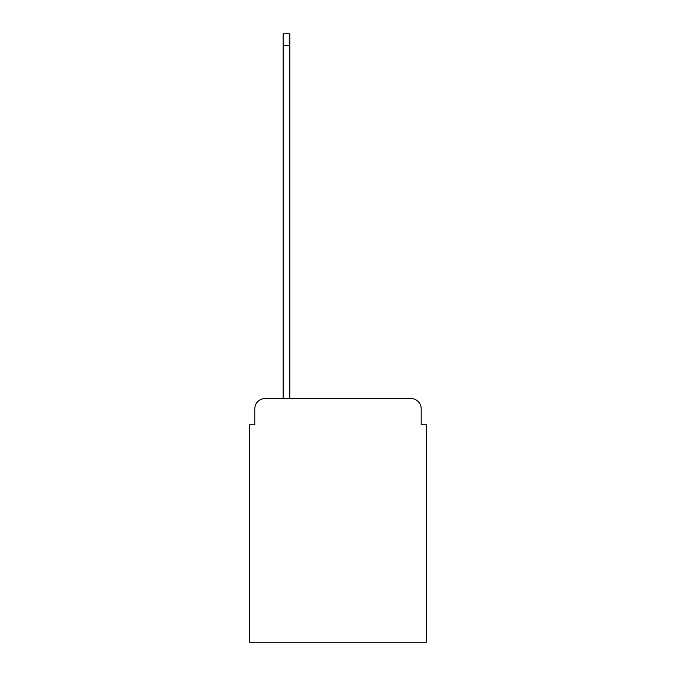 <?xml version="1.0" encoding="UTF-8"?>
<svg xmlns="http://www.w3.org/2000/svg" width="676" height="676" viewBox="0 0 676 676"><rect width="100%" height="100%" fill="white"/><g stroke="black" fill="none" stroke-linecap="round" stroke-linejoin="round"><path stroke-width="1.01" d="M254.801 408.836L254.801 424.807L254.801 408.836A10.301 10.301 0 0 1 265.102 398.527L283.134 398.527L283.134 33.8L289.835 33.8L289.835 398.527L410.898 398.527L265.102 398.527M421.199 424.807L421.199 408.836L421.199 424.807L426.353 424.807L426.353 642.2L249.647 642.2L249.647 424.807L254.801 424.807M421.199 408.836A10.301 10.301 0 0 0 410.898 398.527M283.134 45.647L289.835 45.647"/></g></svg>
